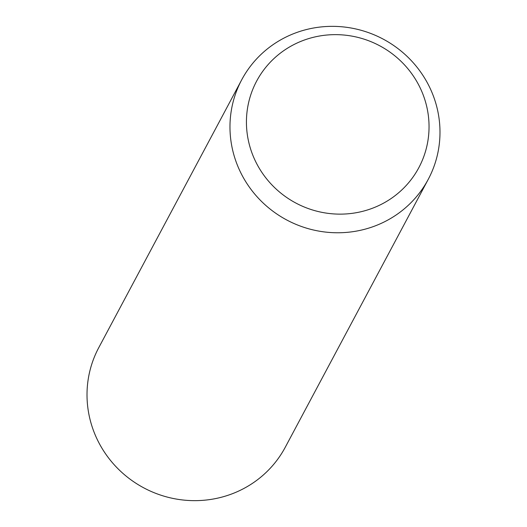 <?xml version="1.0" encoding="UTF-8"?>
<svg xmlns="http://www.w3.org/2000/svg" width="527" height="527" viewBox="0 0 527 527"><rect width="100%" height="100%" fill="white"/><g stroke="black" fill="none" stroke-linecap="round" stroke-linejoin="round"><path stroke-width="0.79" d="M231.505 109.372A105.716 102.488 -151.9 0 1 241.715 79.788A105.716 102.488 -151.9 0 1 368.439 32.608A105.716 102.488 -151.9 0 1 438.457 149.747A105.716 102.488 -151.9 0 1 428.247 179.332A105.716 102.488 -151.9 0 1 301.523 226.511A105.716 102.488 -151.9 0 1 231.505 109.372M247.762 106.836A91.929 89.116 -151.9 0 1 353.288 36.376A91.929 89.116 -151.9 0 1 427.713 141.947A91.929 89.116 -151.9 0 1 322.195 212.401A91.929 89.116 -151.9 0 1 247.762 106.836M428.247 179.332L285.285 447.212A105.716 102.488 -151.9 0 1 158.561 494.392A105.716 102.488 -151.9 0 1 88.543 377.253A105.716 102.488 -151.9 0 1 98.753 347.668L241.715 79.788"/></g></svg>

